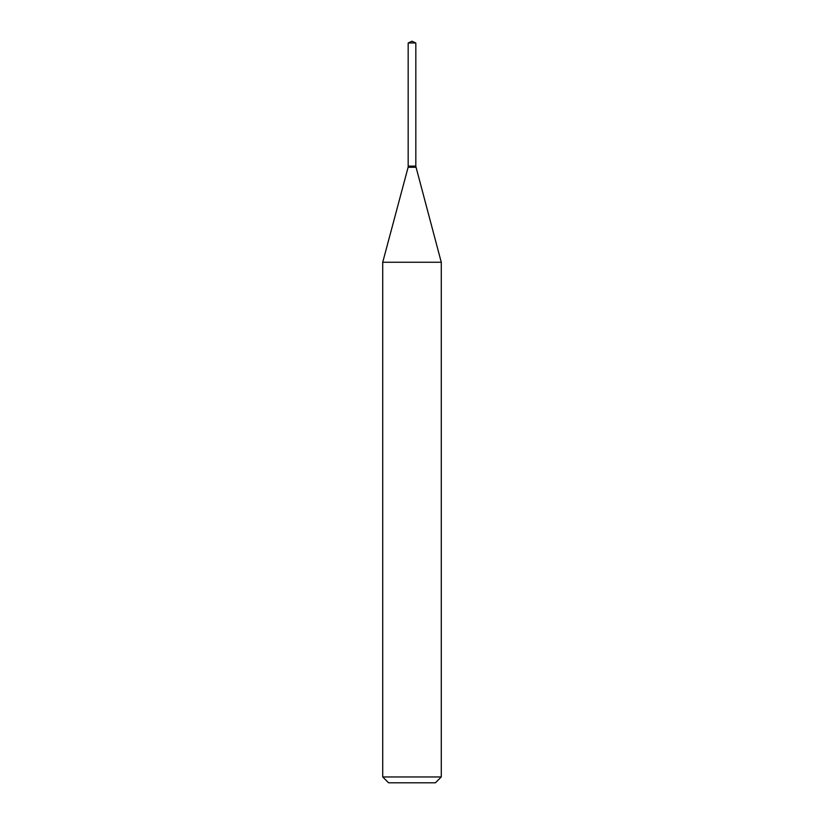 <?xml version="1.0" encoding="UTF-8"?>
<svg xmlns="http://www.w3.org/2000/svg" width="824" height="824" viewBox="0 0 824 824"><rect width="100%" height="100%" fill="white"/><g stroke="black" fill="none" stroke-linecap="round" stroke-linejoin="round"><path stroke-width="0.62" stroke-dasharray="4.12 3.09" d="M408.179 42.982L415.821 42.982M408.179 166.118L415.821 166.118M415.574 166.118L408.426 166.118L415.574 166.118M408.179 166.366L415.821 166.366M408.179 167.251L415.821 167.251M382.727 262.248L441.273 262.248M382.727 776.95L441.273 776.95M388.588 782.8L435.412 782.8"/><path stroke-width="1.24" d="M415.821 42.982L408.179 42.982L408.179 166.118L415.821 166.118L415.821 42.982L412 41.2L408.179 42.982M408.426 166.118L382.727 262.248L382.727 776.95L441.273 776.95L435.412 782.8L388.588 782.8L382.727 776.95M415.574 166.118L408.179 166.366M415.821 166.366L441.273 262.248L382.727 262.248M441.273 262.248L441.273 776.95M415.821 167.251L408.179 167.251"/></g></svg>

